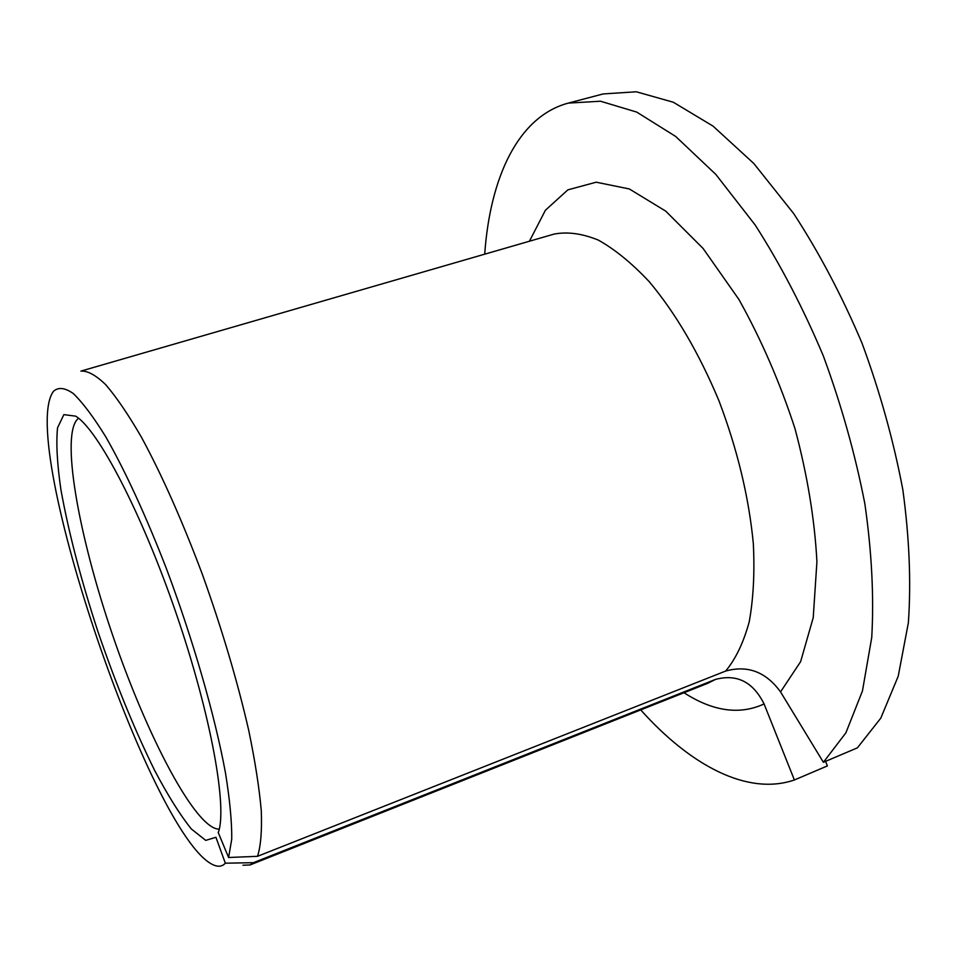 <?xml version="1.0" encoding="UTF-8"?>
<svg xmlns="http://www.w3.org/2000/svg" width="958" height="958" viewBox="0 0 958 958"><rect width="100%" height="100%" fill="white"/><g stroke="black" fill="none" stroke-linecap="round" stroke-linejoin="round"><path stroke-width="1.44" d="M823.389 762.281L845.89 732.834L862.451 690.946L871.744 637.477C874.055 596.618 871.768 552.048 864.858 503.776C855.243 454.343 841.411 405.066 823.341 355.957C803.211 308.189 780.507 264.552 755.215 225.058L715.818 174.404L675.677 136.455L636.711 112.086L600.51 101.225L568.298 103.105L603.145 93.944L636.292 91.776L673.342 102.243L713.063 126.133L753.826 163.507L793.643 213.514C819.114 252.553 841.89 295.735 861.972 343.048C879.923 391.726 893.539 440.608 902.831 489.706C909.358 537.689 911.202 582.057 908.364 622.784L898.233 676.192L880.785 718.165L857.362 747.863L823.389 762.281L780.542 691.892C765.933 671.881 747.647 664.936 725.673 671.055L257.534 856.308L228.603 857.506L231.74 839.124C231.908 821.916 229.824 799.858 225.489 772.974C214.963 715.77 193.085 639.669 166.321 568.405C145.963 515.835 124.803 470.055 105.703 436.728C93.465 416.922 82.651 402.516 73.251 393.499C64.833 387.643 58.222 386.936 53.432 391.391C16.178 441.758 155.507 848.776 215.825 865.793C219.598 866.858 222.771 865.984 225.346 863.194L215.921 837.292L205.731 840.382L191.289 828.933C180.008 814.815 167.818 795.38 154.741 770.615C134.527 729.613 115.571 683.198 97.86 631.382C80.879 579.434 68.569 532.205 60.917 489.682C57.145 463.828 56.019 443.231 57.528 427.867L63.851 414.634L75.694 416.155C98.087 429.639 141.916 513.165 176.476 614.282C211.131 715.375 227.669 808.217 218.244 832.586L228.603 857.506M78.556 418.239C59.875 432.357 78.376 535.498 112.924 636.016C147.233 736.63 195.815 829.472 219.226 829.173M640.734 709.914C690.023 765.011 747.192 796.134 794.386 779.98L764.077 703.95C753.048 681.845 736.822 673.678 715.398 679.45L253.439 862.679L225.346 863.194M568.298 103.105C517.955 116.553 490.053 177.793 484.712 254.169M825.557 761.359L827.389 765.921L794.386 779.98M257.534 856.308C260.792 846.034 262.037 830.837 261.283 810.719C259.271 787.907 255.091 761.155 248.745 730.475C237.428 681.114 221.981 629.107 202.401 574.453C182.2 520.661 161.866 474.881 141.365 437.087C128.36 414.67 116.481 397.199 105.727 384.685C95.824 375.153 87.561 370.626 80.915 371.105L553.999 234.111C567.423 231.525 582.189 233.524 598.295 240.075C614.94 249.367 631.957 263.27 649.32 281.784C675.749 313.386 698.957 353.047 718.943 400.743C737.432 449.53 748.893 497.178 753.335 543.689C754.76 572.92 753.383 598.99 749.204 621.898C743.552 642.555 735.708 658.936 725.673 671.055M242.973 865.218L249.966 864.978L253.439 862.679M249.966 864.978L707.758 683.305L715.398 679.45M780.542 691.892L800.613 661.667L813.234 617.635L816.923 561.723C814.683 519.487 807.366 475.096 794.972 428.561C779.848 382.326 761.155 339.288 738.905 299.447L703.1 248.469L665.702 211.119L629.334 188.966L596.175 182.2L567.855 189.864L545.413 210.245L529.427 241.224M684 692.742C713.003 711.435 739.696 715.183 764.077 703.95"/></g></svg>
